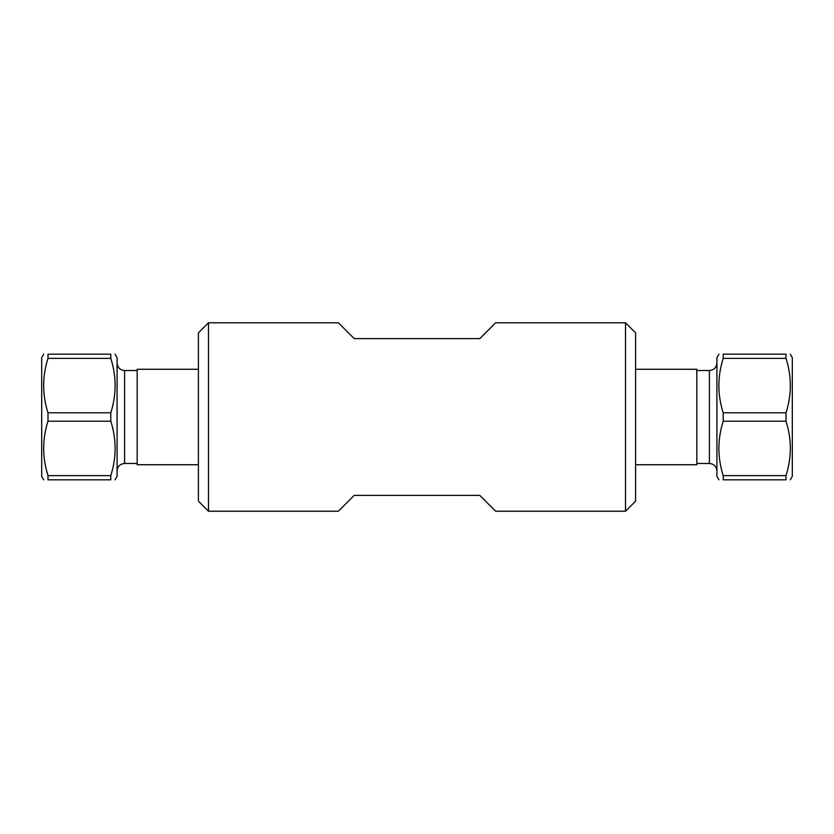 <?xml version="1.0" encoding="UTF-8"?>
<svg xmlns="http://www.w3.org/2000/svg" width="834" height="834" viewBox="0 0 834 834"><rect width="100%" height="100%" fill="white"/><g stroke="black" fill="none" stroke-linecap="round" stroke-linejoin="round"><path stroke-width="1.25" d="M208.49 322.779L198.398 332.86L198.398 501.14L208.49 511.221L338.354 511.221L354.179 495.396L479.821 495.396L495.646 511.221L625.51 511.221L625.51 322.779L495.646 322.779L479.821 338.604L354.179 338.604L338.354 322.779L208.49 322.779L208.49 511.221M625.51 322.779L635.602 332.86L635.602 501.14L625.51 511.221M635.602 464.736L696.817 464.736L696.817 369.264L635.602 369.264M723.203 354.179C717.449 354.179 717.449 354.179 723.203 354.179C717.449 354.179 717.449 354.179 723.203 354.179L786.014 354.179C791.779 354.179 791.779 354.179 786.014 354.179C791.779 354.179 791.779 354.179 786.014 354.179L786.014 358.38C791.779 376.52 791.779 394.659 786.014 412.799L786.014 421.201C791.779 439.341 791.779 457.48 786.014 475.62L786.014 479.821C791.779 479.821 791.779 479.821 786.014 479.821C791.779 479.821 791.779 479.821 786.014 479.821L723.203 479.821C717.449 479.821 717.449 479.821 723.203 479.821C717.449 479.821 717.449 479.821 723.203 479.821L723.203 475.62C717.449 457.48 717.449 439.341 723.203 421.201L723.203 412.799C717.449 394.659 717.449 376.52 723.203 358.38L723.203 354.179M790.298 479.821L792.3 476.35L792.3 357.65L790.298 354.179M718.918 354.179L716.917 357.65L716.917 476.35L718.918 479.821M723.203 358.38L786.014 358.38M786.014 475.62L723.203 475.62M723.203 421.201L786.014 421.201M786.014 412.799L723.203 412.799M198.398 369.264L137.183 369.264L137.183 464.736L198.398 464.736M110.797 358.38L110.797 354.179C116.551 354.179 116.551 354.179 110.797 354.179C116.551 354.179 116.551 354.179 110.797 354.179L47.986 354.179C42.221 354.179 42.221 354.179 47.986 354.179C42.221 354.179 42.221 354.179 47.986 354.179L47.986 358.38L110.797 358.38C116.551 376.52 116.551 394.659 110.797 412.799L110.797 421.201C116.551 439.341 116.551 457.48 110.797 475.62L110.797 479.821C116.551 479.821 116.551 479.821 110.797 479.821C116.551 479.821 116.551 479.821 110.797 479.821L47.986 479.821C42.221 479.821 42.221 479.821 47.986 479.821C42.221 479.821 42.221 479.821 47.986 479.821L47.986 475.62C42.221 457.48 42.221 439.341 47.986 421.201L47.986 412.799C42.221 394.659 42.221 376.52 47.986 358.38M43.702 354.179L41.7 357.65L41.7 476.35L43.702 479.821M115.082 479.821L117.083 476.35L117.083 357.65L115.082 354.179M110.797 412.799L47.986 412.799M47.986 421.201L110.797 421.201M110.797 475.62L47.986 475.62M696.817 370.515L709.4 370.515L709.4 463.485L696.817 463.485M137.183 463.485L124.6 463.485L124.6 370.515L137.183 370.515M709.4 370.515C713.925 370.108 716.427 367.606 716.917 362.998M709.4 463.485C713.925 463.892 716.427 466.394 716.917 471.002M124.6 370.515C120.075 370.108 117.573 367.606 117.083 362.998M124.6 463.485C120.033 463.933 117.521 466.435 117.083 471.002"/></g></svg>
